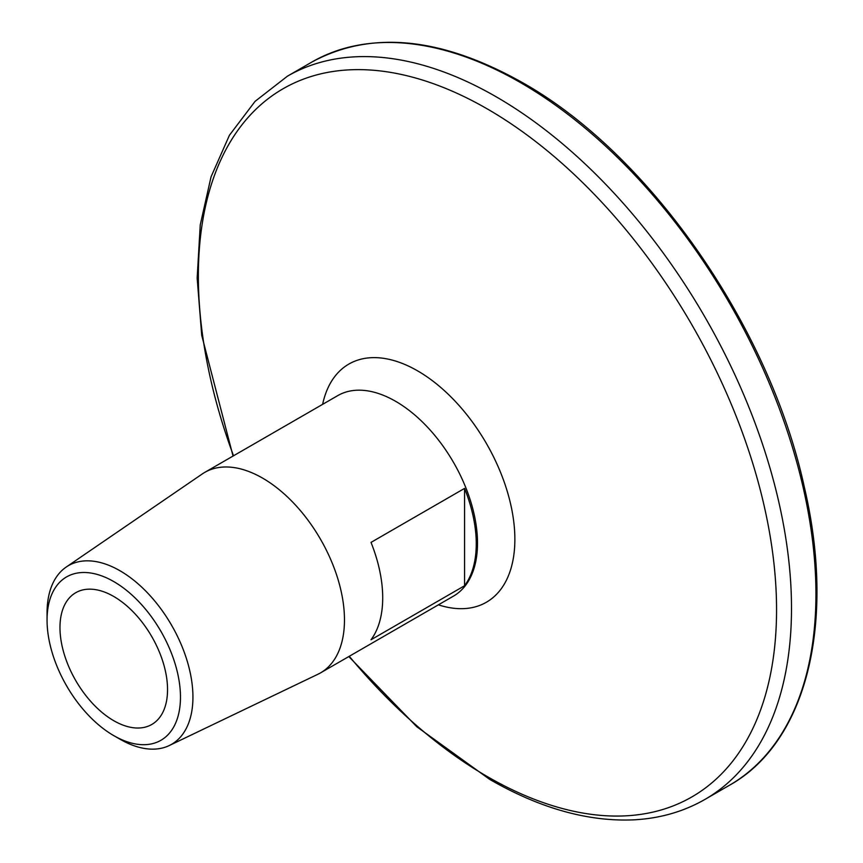 <?xml version="1.0" encoding="UTF-8"?>
<svg xmlns="http://www.w3.org/2000/svg" width="863" height="863" viewBox="0 0 863 863"><rect width="100%" height="100%" fill="white"/><g stroke="black" fill="none" stroke-linecap="round" stroke-linejoin="round"><path stroke-width="1.29" d="M120 739.213L113.754 735.621A94.337 54.466 -120 0 0 113.765 735.621A94.337 54.466 -120 0 0 180.464 697.11A94.337 54.466 -120 0 0 113.765 581.576A94.337 54.466 -120 0 0 47.055 620.087A94.337 54.466 -120 0 0 113.754 735.621L120 739.213A103.15 59.558 60 0 0 169.245 745.556L317.886 674.273A115.761 66.829 60 0 0 320.497 672.903L453.528 596.096A115.761 66.829 60 0 0 471.274 503.334A115.761 66.829 60 0 0 395.653 401.327A115.761 66.829 60 0 0 337.778 395.599L204.747 472.395A115.761 66.829 60 0 1 262.622 478.134A115.761 66.829 60 0 1 338.242 580.141A115.761 66.829 60 0 1 320.497 672.903M47.055 620.087L47.055 612.881A103.15 59.558 60 0 1 66.192 567.067A103.15 59.558 60 0 1 120 570.767A103.15 59.558 60 0 1 187.983 663.744A103.15 59.558 60 0 1 169.245 745.556M371.014 639.763A115.761 66.829 -120 0 0 371.014 542.396L464.564 488.393A115.761 66.829 60 0 1 464.564 585.761L371.014 639.763M113.765 720.702A76.073 43.916 60 0 1 64.067 653.669A76.073 43.916 60 0 1 75.728 592.719A76.073 43.916 60 0 1 113.765 596.484A76.073 43.916 60 0 1 163.452 663.518A76.073 43.916 60 0 1 151.791 724.467A76.073 43.916 60 0 1 113.765 720.702M66.192 567.067L202.244 473.97A115.761 66.829 60 0 1 204.747 472.395M464.564 585.761L464.564 488.393M322.633 404.337A137.519 79.396 60 0 1 417.627 370.874A137.519 79.396 60 0 1 514.305 526.915A137.519 79.396 60 0 1 438.382 604.834M233.517 455.783A408.846 236.052 60 0 1 487.455 109.018A408.846 236.052 60 0 1 776.56 609.753A408.846 236.052 60 0 1 487.455 776.668A408.846 236.052 60 0 1 349.278 656.29M233.042 456.063L201.726 335.351L197.152 278.123L200.248 224.855L211.047 176.839L229.429 135.264L255.114 101.316L287.476 76.149A417.552 241.079 60 0 1 496.247 96.829A417.552 241.079 60 0 1 769.03 464.79A417.552 241.079 60 0 1 705.028 799.375L729.462 785.265C806.808 742.212 836.193 622.665 804.23 486.656C769.386 326.138 649.052 153.495 522.342 82.557C441.112 36.926 370.961 30.086 311.91 62.039A417.552 241.079 60 0 1 520.691 82.719A417.552 241.079 60 0 1 793.464 450.68A417.552 241.079 60 0 1 729.462 785.265M348.803 656.56L416.786 726.743L489.634 779.354C539.904 808.297 587.897 821.792 633.636 819.85C659.796 818.502 683.593 811.673 705.028 799.375M287.476 76.149L311.91 62.039"/></g></svg>
